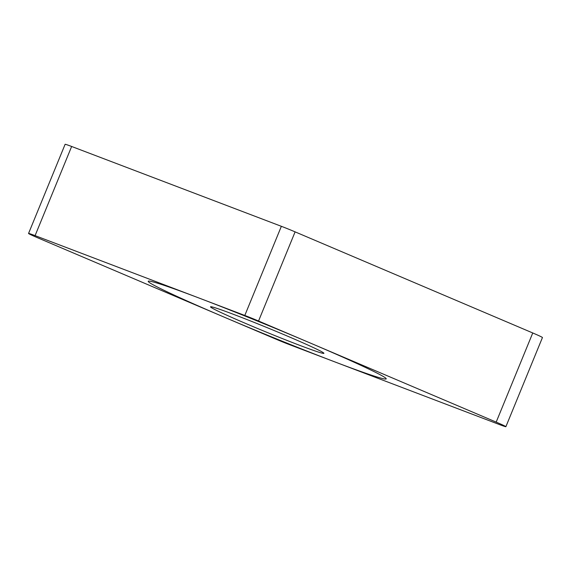 <?xml version="1.0" encoding="UTF-8"?>
<svg xmlns="http://www.w3.org/2000/svg" width="571" height="571" viewBox="0 0 571 571"><rect width="100%" height="100%" fill="white"/><g stroke="black" fill="none" stroke-linecap="round" stroke-linejoin="round"><path stroke-width="0.86" d="M244.802 315.456A16.202 0.585 -157.7 0 1 258.549 321.016L496.185 422.112A16.202 0.585 -157.7 0 1 505.785 426.558A16.202 0.585 -157.7 0 1 499.354 424.524L289.64 344.691A16.202 0.585 -157.7 0 1 275.893 339.131L38.25 238.036L275.893 339.131A16.202 0.585 -157.7 0 0 289.64 344.691L499.354 424.524A16.202 0.585 -157.7 0 0 505.885 426.687A16.202 0.585 -157.7 0 0 496.185 422.112L258.549 321.016A16.202 0.585 -157.7 0 0 244.802 315.456L35.088 235.623A16.202 0.585 -157.7 0 0 28.55 233.46A16.202 0.585 -157.7 0 0 38.25 238.036A16.202 0.585 -157.7 0 1 28.657 233.589A16.202 0.585 -157.7 0 1 35.088 235.623L244.802 315.456L281.36 226.309A16.202 0.585 22.3 0 1 295.107 231.869L532.75 332.964A16.202 0.585 22.3 0 1 542.45 337.54L505.885 426.687M214.168 307.505A61.275 2.213 22.3 0 1 277.62 331.979A61.275 2.213 22.3 0 1 323.914 353.313A61.275 2.213 22.3 0 1 320.267 352.642A61.275 2.213 22.3 0 1 256.458 328.018A61.275 2.213 22.3 0 1 210.535 306.813A61.275 2.213 22.3 0 1 214.168 307.505M28.55 233.46L65.115 144.313A16.202 0.585 22.3 0 1 71.646 146.476L281.36 226.309M378.58 377.445A128.625 4.647 -157.7 0 0 309.218 342.571A128.625 4.647 -157.7 0 0 155.862 282.702A128.625 4.647 -157.7 0 0 225.224 317.576A128.625 4.647 -157.7 0 0 378.58 377.445M496.185 422.112L532.75 332.964M258.549 321.016L295.107 231.869M35.088 235.623L71.646 146.476"/></g></svg>
